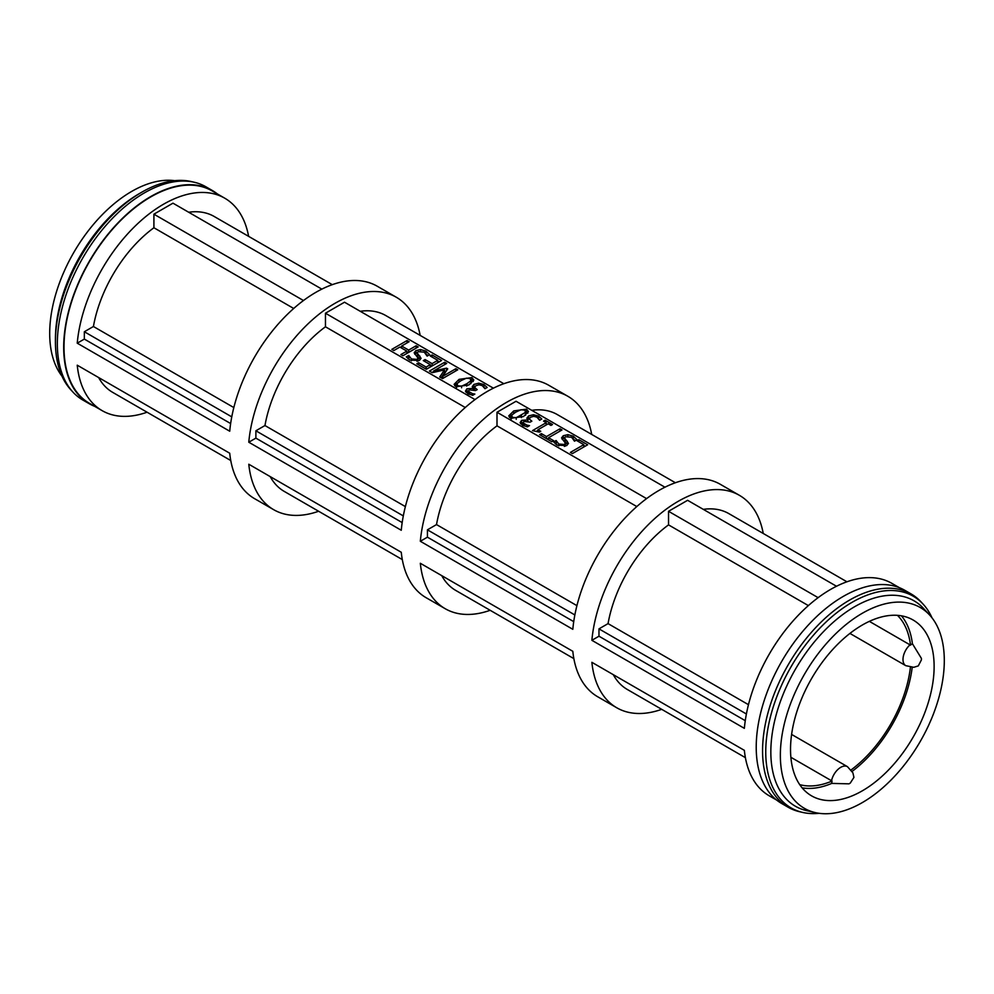 <?xml version="1.0" encoding="UTF-8"?>
<svg xmlns="http://www.w3.org/2000/svg" width="994" height="994" viewBox="0 0 994 994"><rect width="100%" height="100%" fill="white"/><g stroke="black" fill="none" stroke-linecap="round" stroke-linejoin="round"><path stroke-width="1.49" d="M401.651 346.62L400.358 347.366M407.08 340.544L409.118 341.712L401.651 346.024L408.671 350.074L416.126 345.763L418.163 346.931L402.905 355.74L400.88 354.572L406.869 351.118L399.849 347.068L393.86 350.522L391.835 349.354L407.08 340.544L407.08 342.88M406.869 351.118L406.869 353.454M416.126 345.763L416.126 348.111M408.671 350.074L408.671 352.41M408.149 352.708L406.869 351.963M401.651 346.024L401.651 348.111M419.915 356.101L419.915 359.033L417.853 357.045L417.256 352.969L421.083 358.325L419.319 360.487L409.826 360.052L406.285 356.858L408.708 355.467L411.454 358.958L416.995 359.393L418.027 358.101L414.163 352.808L415.877 350.633L420.487 349.565L425.854 351.068L429.669 354.647L427.134 356.113L424.252 352.162L418.3 351.677L414.833 354.349M418.027 361.046L418.027 358.101M408.857 355.541L408.857 358.486L408 358.797M409.23 359.679L408.857 358.486M408.708 355.467L408.708 358.399M428.066 355.566L426.501 354.386M439.062 361.94L437.77 361.195M432.055 354.957L441.597 360.474L426.351 369.271L416.809 363.767L418.611 362.723L426.128 367.059L430.303 364.649L423.295 360.611L425.097 359.567L432.104 363.605L437.77 360.337L430.253 356.001L432.055 354.957L432.055 357.045M437.77 360.337L437.77 362.686M432.104 363.605L432.104 365.954M431.595 366.252L430.303 365.506M425.097 359.567L425.097 361.642M430.303 364.649L430.303 366.985M426.128 367.059L426.128 369.147M418.611 362.723L418.611 364.81M433.583 371.607L431.98 372.526M444.691 362.251L446.716 363.419L433.583 371.011L446.492 368.14L447.722 368.861L442.74 376.291L455.873 368.712L457.762 369.805L442.516 378.602L439.746 377.012L444.43 369.905L432.253 372.688L429.445 371.06L444.691 362.251L444.691 364.599M444.43 369.905L444.43 372.837L441.15 377.819M455.873 368.712L455.873 370.899M442.74 376.291L442.74 378.478M446.492 368.14L446.492 370.7M446.194 371.147L444.43 371.532M433.583 371.011L433.583 372.377M511.699 415.119L512.357 417.331L516.234 417.716L525.491 412.386L524.844 410.112L520.993 409.739L515.799 412.112L511.699 415.119L511.338 418.983M525.565 415.219L525.888 411.417L525.491 415.268M510.655 418.3L508.754 415.89L513.724 410.92L526.534 409.143L528.46 411.566L523.49 416.536L510.655 418.3M511.686 415.144L509.35 417.294M527.876 413.106L525.888 411.727M527.031 425.171L529.516 425.631L527.354 426.873L522.434 425.121L520.086 422.761L521.552 420.35L527.926 419.928L526.857 418.176L528.609 415.927L533.393 414.722L538.562 416.076L541.792 419.021L539.63 420.276L536.922 417.169L533.753 416.324L530.548 417.219L529.243 419.021L531.865 421.158L530.175 422.139L523.838 421.431L522.981 422.848L527.031 425.171L527.031 426.811M522.943 425.531L522.943 422.587L522.981 425.407M522.981 425.78L523.838 424.363M540.04 420.027L539.096 419.344M529.23 418.536L527.59 419.592M527.926 419.928L527.926 421.071M527.777 420.015L527.777 421.034M522.943 422.723L520.744 423.854M545.085 420.213L552.527 424.513L550.962 425.407L548.203 423.817L537.978 429.719L540.748 431.309L539.357 432.117L532.498 430.613L546.24 422.674L543.532 421.121L545.085 420.213L545.085 422.015M546.24 422.674L546.24 424.947M537.978 430.377L536.785 431.073M537.978 429.719L537.978 431.433M547.209 424.376L546.24 423.817M559.957 428.799L561.983 429.967L548.539 437.733L553.646 440.69L551.844 441.734L539.593 434.651L541.395 433.608L546.501 436.565L559.957 428.799L559.957 431.135M548.539 438.329L547.247 439.075M546.501 436.565L546.501 438.64M541.395 433.608L541.395 435.695M548.539 437.733L548.539 439.82M567.288 441.187L567.288 444.119L565.226 442.131L564.642 438.056L568.469 443.423L566.704 445.585L557.212 445.138L553.658 441.945L556.081 440.553L558.827 444.045L564.381 444.48L565.4 443.2L561.548 437.894L563.25 435.732L567.872 434.651L573.24 436.155L577.054 439.733L574.507 441.199L571.625 437.248L565.685 436.764L562.206 439.435M565.4 446.132L565.4 443.2M556.23 440.64L556.23 443.572L555.385 443.896M556.603 444.778L556.23 443.572M556.081 440.553L556.081 443.486M575.451 440.653L573.873 439.472M578.806 439.683L587.64 444.79L572.395 453.587L570.37 452.419L583.813 444.653L577.005 440.727L578.806 439.683L578.806 441.771M583.813 444.653L583.813 447.002M585.106 446.256L583.813 445.511M472.374 393.624L474.859 394.071L472.697 395.326L467.789 393.562L465.44 391.214L466.894 388.803L473.268 388.368L472.212 386.616L473.964 384.38L478.748 383.175L483.904 384.529L487.135 387.474L484.973 388.716L482.264 385.622L479.108 384.777L475.89 385.66L474.598 387.461L477.207 389.611L475.517 390.58L469.18 389.872L468.323 391.301L472.374 393.624L472.374 395.264M468.286 393.972L468.286 391.04L468.323 393.86M468.323 394.233L469.18 392.816M474.56 390.145L474.56 387.213L474.598 390.058M485.395 388.48L484.451 387.797M474.585 386.989L472.933 388.045M473.268 388.368L473.268 389.524M473.119 388.455L473.119 389.474M468.286 391.176L466.087 392.307M454.693 385.734L457.029 383.585L457.7 385.771L461.576 386.157L466.758 383.783L470.833 380.826L470.187 378.565L466.335 378.192L461.141 380.565L457.041 383.572L456.681 387.424M470.907 383.672L471.231 379.87L470.833 383.721M456.01 386.753L454.109 384.343L459.066 379.36L471.889 377.583L473.815 380.019L468.833 384.989L456.01 386.753M473.219 381.547L471.231 380.18M664.936 487.209L516.06 401.265L497 412.262L646.572 498.615M475.02 399.576L325.46 313.222L344.52 302.213L493.384 388.169M869.352 621.362L910.516 645.143A13.456 7.766 -60 0 1 912.393 643.69L921.413 658.401A101.537 58.621 -60 0 1 921.413 659.867L918.294 665.905L913.772 667.309L905.782 665.669L849.932 633.427M799.71 784.626A98.841 57.068 120 0 0 832.053 781.048L790.876 757.279M851.162 769.89A98.841 57.068 120 0 0 910.417 667.272M910.516 645.143A98.841 57.068 120 0 0 897.445 615.336M802.121 787.844A101.537 58.621 120 0 0 831.742 783.396A13.456 7.766 -60 0 1 832.053 781.048M852.169 771.369A101.537 58.621 120 0 0 912.194 667.396M912.393 643.69A101.537 58.621 120 0 0 901.434 615.82M831.531 780.75A13.481 7.778 120 0 1 847.46 766.672L852.889 772.81L853.933 777.395L850.255 783.11A101.537 58.621 -60 0 1 848.988 783.844L831.742 783.396M233.826 407.565L93.424 326.504A101.537 58.621 -60 0 1 153.908 227.75L293.715 308.475M405.378 506.605L264.963 425.544A101.537 58.621 -60 0 1 325.46 326.79L465.267 407.515M576.918 605.644L436.515 524.583A101.537 58.621 -60 0 1 497 425.842L636.806 506.555M748.47 704.684L608.055 623.623A101.537 58.621 -60 0 1 668.54 524.882L808.358 605.594M402.297 559.572L284.222 491.396A101.537 58.621 -60 0 1 270.206 476.598M230.757 460.52L112.67 392.357A101.537 58.621 -60 0 1 98.654 377.558M745.388 757.652L627.313 689.476A101.537 58.621 -60 0 1 613.298 674.678M573.849 658.612L455.761 590.436A101.537 58.621 -60 0 1 441.746 575.638M360.213 311.284A101.537 58.621 -60 0 1 385.747 315.533L503.834 383.709M188.661 212.244A101.537 58.621 -60 0 1 214.207 216.493L332.294 284.669M703.305 509.363A101.537 58.621 -60 0 1 728.838 513.612L846.925 581.788M531.753 410.323A101.537 58.621 -60 0 1 557.299 414.573L675.386 482.749M776.687 800.095L769.232 795.796A122.647 70.81 120 0 1 744.357 750.346L591.877 662.315A122.647 70.81 120 0 0 616.752 707.765L597.692 696.757A122.647 70.81 120 0 1 572.817 651.306L420.325 563.275A122.647 70.81 120 0 0 445.213 608.713A122.647 70.81 120 0 0 490.166 610.291M616.752 707.765A122.647 70.81 120 0 0 661.706 709.331M445.213 608.713L426.14 597.717A122.647 70.81 120 0 1 401.265 552.266L248.786 464.235A122.647 70.81 120 0 0 273.661 509.673L254.601 498.677A122.647 70.81 120 0 1 229.726 453.227L77.234 365.196A122.647 70.81 120 0 0 102.121 410.634A122.647 70.81 120 0 0 147.075 412.212M273.661 509.673A122.647 70.81 120 0 0 318.614 511.251M668.54 524.882L668.54 511.301L687.612 500.305L836.476 586.249M818.112 597.655L668.54 511.301M899.334 587.665L891.879 583.366A122.647 70.81 120 0 0 801.835 611.683A122.647 70.81 120 0 0 744.357 728.341L591.877 640.31L598.972 636.21L598.972 628.867L608.055 623.623M497 425.842L497 412.262M763.243 533.48A122.647 70.81 120 0 0 739.399 495.323L720.339 484.327A122.647 70.81 120 0 0 630.283 512.643A122.647 70.81 120 0 0 572.817 629.301L420.325 541.27L427.432 537.17L427.432 529.827L436.515 524.583M325.46 326.79L325.46 313.222M591.703 434.428A122.647 70.81 120 0 0 567.86 396.283L548.787 385.287A122.647 70.81 120 0 0 458.743 413.591A122.647 70.81 120 0 0 401.265 530.262L248.786 442.218L255.88 438.13L255.88 430.787L264.963 425.544M153.908 227.75L153.908 214.182L172.968 203.174L321.845 289.13M303.481 300.536L153.908 214.182M420.151 335.388A122.647 70.81 120 0 0 396.308 297.243L377.248 286.235A122.647 70.81 120 0 0 287.191 314.551A122.647 70.81 120 0 0 229.726 431.222L77.234 343.178L84.341 339.091L84.341 331.748L93.424 326.504M745.276 720.675L598.972 636.21M573.724 621.635L427.432 537.17M402.185 522.583L255.88 438.13M230.633 423.543L84.341 339.091M746.407 713.99L598.972 628.867M574.855 614.951L427.432 529.827M403.315 515.911L255.88 430.787M231.764 416.859L84.341 331.748M567.86 396.283A122.647 70.81 120 0 0 477.803 424.6A122.647 70.81 120 0 0 420.325 541.27M739.399 495.323A122.647 70.81 120 0 0 649.343 523.639A122.647 70.81 120 0 0 591.877 640.31M396.308 297.243A122.647 70.81 120 0 0 306.251 325.56A122.647 70.81 120 0 0 248.786 442.218M790.528 749.377A101.537 58.621 120 0 0 811.564 795.846A101.537 58.621 120 0 0 889.804 768.648A101.537 58.621 120 0 0 934.124 666.465A101.537 58.621 120 0 0 913.088 619.995A101.537 58.621 120 0 0 834.848 647.193A101.537 58.621 120 0 0 790.528 749.377M932.049 617.895A122.212 70.562 120 0 0 923.016 604.029L920.991 601.842A123.094 71.071 120 0 0 911.175 593.977L904.813 590.312A123.094 71.071 120 0 0 809.961 623.288A123.094 71.071 120 0 0 756.223 747.165A123.094 71.071 120 0 0 781.719 803.525L788.068 807.19A123.094 71.071 120 0 0 799.797 811.763L802.692 812.433A122.212 70.562 120 0 0 819.23 813.316M911.175 593.977A123.094 71.071 120 0 0 816.31 626.953A123.094 71.071 120 0 0 762.572 750.843A123.094 71.071 120 0 0 788.068 807.19M923.016 604.029A122.212 70.562 120 0 0 826.238 621.834A122.212 70.562 120 0 0 765.753 751.936A122.212 70.562 120 0 0 802.692 812.433M929.601 615L923.538 608.44A118.609 68.487 120 0 0 829.592 625.611A118.609 68.487 120 0 0 770.835 751.936A118.609 68.487 120 0 0 806.78 810.669L815.49 812.645A115.925 66.933 120 0 0 900.278 769.915A115.925 66.933 120 0 0 944.3 660.6A115.925 66.933 120 0 0 929.601 615A115.925 66.933 120 0 0 837.78 631.774A115.925 66.933 120 0 0 780.352 755.241A115.925 66.933 120 0 0 815.49 812.645M217.313 193.905A123.094 71.071 120 0 0 212.281 190.475L205.932 186.81A123.094 71.071 120 0 0 194.203 182.237L191.308 181.567A122.212 70.562 120 0 0 141.831 192.165A122.212 70.562 120 0 0 55.428 341.837A122.212 70.562 120 0 0 70.984 389.971L73.009 392.158A123.094 71.071 120 0 0 82.825 400.023L89.187 403.688A123.094 71.071 120 0 0 94.666 406.335M55.428 341.837L55.428 338.904A118.609 68.487 120 0 1 139.297 193.631L141.831 192.165M194.203 182.237A123.094 71.071 120 0 0 104.134 227.527A123.094 71.071 120 0 0 57.341 343.675A123.094 71.071 120 0 0 73.009 392.158M212.281 190.475A123.094 71.071 120 0 0 117.416 223.451A123.094 71.071 120 0 0 63.691 347.341A123.094 71.071 120 0 0 89.187 403.688M248.612 236.348A122.647 70.81 120 0 0 224.768 198.204L212.057 190.873A122.647 70.81 120 0 0 117.54 223.725A122.647 70.81 120 0 0 64.001 347.154A122.647 70.81 120 0 0 89.41 403.303L102.121 410.634M224.768 198.204A122.647 70.81 120 0 0 134.712 226.52A122.647 70.81 120 0 0 77.234 343.178M174.77 180.684A115.925 66.933 120 0 0 91.759 226.446A115.925 66.933 120 0 0 49.7 333.4A115.925 66.933 120 0 0 61.951 376.105M420.487 349.565L420.487 351.093M425.854 351.068L425.854 353.479M415.877 350.633L415.877 353.578M416.995 359.393L416.995 361.319M411.454 358.958L411.454 360.81M417.853 354.1L417.853 357.045M516.234 417.716L516.234 419.331M521.415 415.343L521.415 417.642M513.724 410.92L513.724 413.392M526.534 409.143L526.534 412.075M524.36 424.189L524.36 426.016M530.995 420.661L530.995 421.655M538.562 416.076L538.562 418.561M533.393 414.722L533.393 416.349M528.609 415.927L528.609 418.859M521.552 420.35L521.552 423.282M567.872 434.651L567.872 436.18M573.24 436.155L573.24 438.565M563.25 435.732L563.25 438.665M564.381 444.48L564.381 446.405M558.827 444.045L558.827 445.896M565.226 439.199L565.226 442.131M469.715 392.642L469.715 394.456M476.35 389.101L476.35 390.108M483.904 384.529L483.904 387.001M478.748 383.175L478.748 384.79M473.964 384.38L473.964 387.312M466.894 388.803L466.894 391.735M461.576 386.157L461.576 387.784M466.758 383.783L466.758 386.094M459.066 379.36L459.066 381.845M471.889 377.583L471.889 380.516M921.413 659.867L921.413 658.401M910.007 644.833A13.481 7.778 120 0 0 905.782 665.669M848.988 783.844L850.255 783.11M847.46 766.672L791.609 734.429"/></g></svg>
